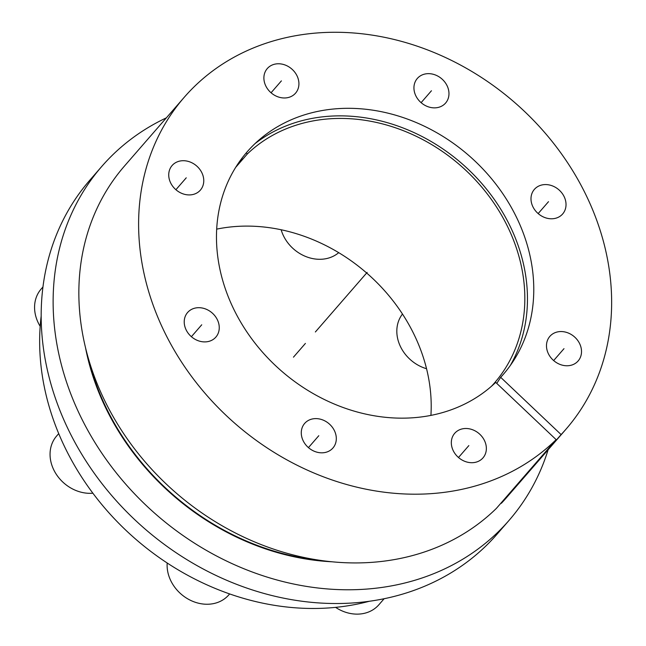 <?xml version="1.0" encoding="UTF-8"?>
<svg xmlns="http://www.w3.org/2000/svg" width="646" height="646" viewBox="0 0 646 646"><rect width="100%" height="100%" fill="white"/><g stroke="black" fill="none" stroke-linecap="round" stroke-linejoin="round"><path stroke-width="0.97" d="M510.308 365.491A171.432 144.276 41 0 0 461.817 163.519A171.432 144.276 41 0 0 255.073 143.582M88.332 358.28A238.883 201.035 41 0 0 320.876 560.453M430.914 415.394A168.622 141.91 41 0 0 216.685 229.136M369.262 601.281A250.123 210.499 -139 0 1 135.426 538.934A250.123 210.499 -139 0 1 41.174 316.039M246.223 152.916L247.329 153.966A168.622 141.91 -139 0 1 465.023 169.583A168.622 141.91 -139 0 1 494.408 383.038A168.622 141.91 -139 0 1 491.598 386.155M235.701 167.338L247.329 153.966M241.774 158.48L242.355 159.029A168.622 141.91 -139 0 0 239.908 161.766A168.622 141.91 -139 0 0 237.211 164.98M237.542 164.569L242.355 159.029M495.708 382.384A169.664 142.782 -139 0 1 269.204 359.418A169.664 142.782 -139 0 1 259.539 139.544A169.664 142.782 -139 0 1 468.81 155.484A169.664 142.782 -139 0 1 513.683 360.5A169.664 142.782 -139 0 1 500.682 377.321L561.116 434.588A252.933 212.865 41 0 0 566.001 429.186A252.933 212.865 41 0 0 514.789 102.593A252.933 212.865 41 0 0 184.247 97.28A252.933 212.865 41 0 0 229.096 418.18A252.933 212.865 41 0 0 556.141 439.651L495.708 382.384M555.665 332.448A18.734 15.77 41 0 0 549.859 336.364A18.734 15.77 41 0 0 550.796 357.561A18.734 15.77 41 0 0 572.332 364.869A18.734 15.77 41 0 0 578.138 360.952A18.734 15.77 41 0 0 577.201 339.756A18.734 15.77 41 0 0 555.665 332.448M540.185 185.467A18.734 15.77 41 0 0 534.371 189.383A18.734 15.77 41 0 0 535.308 210.58A18.734 15.77 41 0 0 556.844 217.888A18.734 15.77 41 0 0 562.65 213.971A18.734 15.77 41 0 0 561.713 192.774A18.734 15.77 41 0 0 540.185 185.467M423.13 74.548A18.734 15.77 41 0 0 417.316 78.465A18.734 15.77 41 0 0 418.253 99.662A18.734 15.77 41 0 0 439.789 106.97A18.734 15.77 41 0 0 445.595 103.053A18.734 15.77 41 0 0 444.658 81.856A18.734 15.77 41 0 0 423.13 74.548M273.072 64.665A18.734 15.77 41 0 0 267.266 68.581A18.734 15.77 41 0 0 268.203 89.778A18.734 15.77 41 0 0 289.731 97.086A18.734 15.77 41 0 0 295.545 93.169A18.734 15.77 41 0 0 294.608 71.972A18.734 15.77 41 0 0 273.072 64.665M177.916 161.605A18.734 15.77 41 0 0 172.111 165.521A18.734 15.77 41 0 0 173.047 186.718A18.734 15.77 41 0 0 194.583 194.026A18.734 15.77 41 0 0 200.389 190.11A18.734 15.77 41 0 0 199.452 168.913A18.734 15.77 41 0 0 177.916 161.605M193.404 308.586A18.734 15.77 41 0 0 187.598 312.502A18.734 15.77 41 0 0 188.535 333.699A18.734 15.77 41 0 0 210.071 341.007A18.734 15.77 41 0 0 215.877 337.083A18.734 15.77 41 0 0 214.94 315.886A18.734 15.77 41 0 0 193.404 308.586M310.46 419.504A18.734 15.77 41 0 0 304.654 423.421A18.734 15.77 41 0 0 305.59 444.618A18.734 15.77 41 0 0 327.126 451.925A18.734 15.77 41 0 0 332.932 448.009A18.734 15.77 41 0 0 331.996 426.812A18.734 15.77 41 0 0 310.46 419.504M460.517 429.388A18.734 15.77 41 0 0 454.703 433.305A18.734 15.77 41 0 0 455.64 454.501A18.734 15.77 41 0 0 477.176 461.809A18.734 15.77 41 0 0 482.982 457.893A18.734 15.77 41 0 0 482.045 436.696A18.734 15.77 41 0 0 460.517 429.388M556.141 439.651L496.386 508.386A252.933 212.865 -139 0 1 169.341 486.914A252.933 212.865 -139 0 1 124.492 166.014L184.247 97.28M566.001 429.186L506.246 497.921A252.933 212.865 -139 0 1 501.353 503.315L561.116 434.588M496.774 383.393L500.682 377.321M548.123 449.753A269.794 227.053 41 0 1 509.008 520.442A269.794 227.053 41 0 1 83.471 422.218A269.794 227.053 -139 0 1 101.802 166.41A269.794 227.053 -139 0 1 166.369 117.847M509.008 520.442L497.057 534.185A269.794 227.053 41 0 1 71.52 435.961A269.794 227.053 -139 0 1 89.851 180.153L101.802 166.41M331.963 561.786A239.44 201.512 41 0 1 108.439 413.351A239.44 201.512 -139 0 1 85.474 347.475M384.112 598.737L378.895 604.745A36.531 30.75 41 0 1 367.566 612.384A36.531 30.75 -139 0 1 335.605 607.369M426.546 368.721A36.531 30.75 -139 0 1 402.474 314.029M338.714 252.659A36.531 30.75 41 0 1 330.179 257.544A36.531 30.75 -139 0 1 281.147 229.758M40.181 326.335A36.531 30.75 -139 0 1 41.158 289.02L42.959 286.945M92.879 493.205A36.531 30.75 -139 0 1 55.976 473.809A36.531 30.75 -139 0 1 56.646 435.993L58.713 433.611M229.645 593.932L228.837 594.861A36.531 30.75 41 0 1 217.516 602.5A36.531 30.75 -139 0 1 182.778 595.483A36.531 30.75 -139 0 1 167.185 562.997M315.369 331.971L367.154 272.402M458.498 457.497L468.843 445.595M308.449 447.613L318.793 435.711M191.394 336.695L201.738 324.793M175.906 189.714L186.25 177.811M271.062 92.774L281.406 80.871M421.111 102.657L431.455 90.755M538.166 213.576L548.511 201.673M553.654 360.557L563.998 348.654M305.405 343.422L293.454 357.173"/></g></svg>
